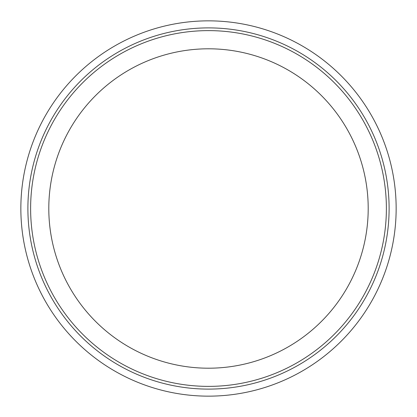 <?xml version="1.0" encoding="UTF-8"?>
<svg xmlns="http://www.w3.org/2000/svg" width="417" height="417" viewBox="0 0 417 417"><rect width="100%" height="100%" fill="white"/><g stroke="black" fill="none" stroke-linecap="round" stroke-linejoin="round"><path stroke-width="0.63" d="M48.799 208.5A159.701 159.701 0 0 1 208.5 48.799A159.701 159.701 0 0 1 368.201 208.5A159.701 159.701 0 0 1 208.5 368.201A159.701 159.701 0 0 1 48.799 208.5M396.15 208.5A187.65 187.65 0 0 1 208.5 396.15A187.65 187.65 0 0 1 20.85 208.5A187.65 187.65 0 0 1 208.5 20.85A187.65 187.65 0 0 1 396.15 208.5M30.618 208.5A177.882 177.882 0 0 1 208.5 30.618A177.882 177.882 0 0 1 386.382 208.5A177.882 177.882 0 0 1 208.5 386.382A177.882 177.882 0 0 1 30.618 208.5M27.892 208.5A180.608 180.608 0 0 1 208.5 27.892A180.608 180.608 0 0 1 389.108 208.5A180.608 180.608 0 0 1 208.5 389.108A180.608 180.608 0 0 1 27.892 208.5"/></g></svg>
